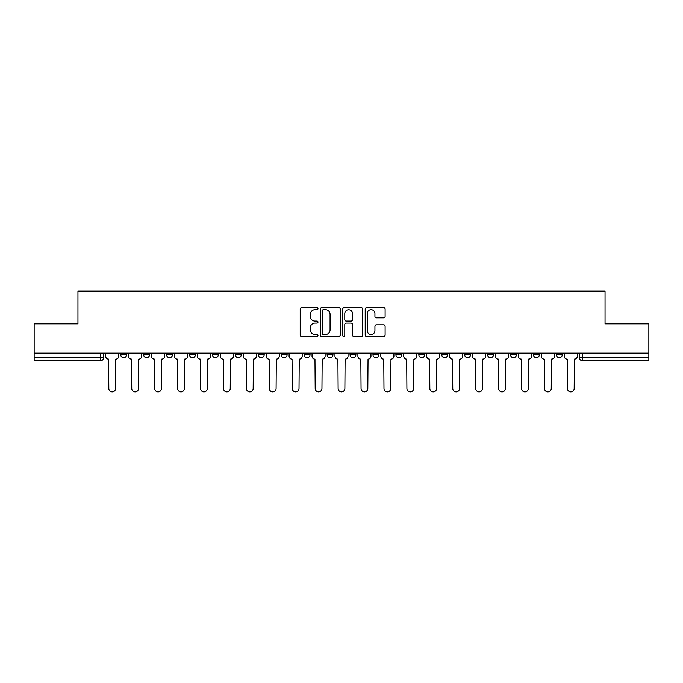 <?xml version="1.0" encoding="UTF-8"?>
<svg xmlns="http://www.w3.org/2000/svg" width="683" height="683" viewBox="0 0 683 683"><rect width="100%" height="100%" fill="white"/><g stroke="black" fill="none" stroke-linecap="round" stroke-linejoin="round"><path stroke-width="1.02" d="M317.979 308.682A1.007 1.007 0 0 0 316.972 307.666L301.647 307.666A1.443 1.443 0 0 0 300.204 309.109L300.204 335.08A1.443 1.443 0 0 0 301.647 336.523L316.972 336.523A1.007 1.007 0 0 0 317.979 335.515A1.007 1.007 0 0 0 316.972 334.508L314.991 334.508A4.619 4.619 0 0 1 310.372 329.889L310.372 327.72A4.619 4.619 0 0 1 314.991 323.11L316.972 323.11A1.007 1.007 0 0 0 317.979 322.094A1.007 1.007 0 0 0 316.972 321.087L314.991 321.087A4.619 4.619 0 0 1 310.372 316.468L310.372 314.308A4.619 4.619 0 0 1 314.991 309.689L316.972 309.689A1.007 1.007 0 0 0 317.979 308.682M372.952 353.111L372.952 354.725L378.834 354.725A2.937 2.937 0 0 1 375.898 357.67A2.937 2.937 0 0 1 372.952 354.725L372.952 353.111M304.166 353.111L304.166 354.725L310.048 354.725A2.937 2.937 0 0 1 307.102 357.67A2.937 2.937 0 0 1 304.166 354.725L304.166 353.111M258.302 353.111L258.302 354.725L264.184 354.725A2.937 2.937 0 0 1 261.248 357.67A2.937 2.937 0 0 1 258.302 354.725L258.302 353.111M235.379 353.111L235.379 354.725L241.253 354.725A2.937 2.937 0 0 1 238.316 357.67A2.937 2.937 0 0 1 235.379 354.725L235.379 353.111M189.515 353.111L189.515 354.725L195.398 354.725A2.937 2.937 0 0 1 192.452 357.67A2.937 2.937 0 0 1 189.515 354.725L189.515 353.111M383.667 317.843A1.443 1.443 0 0 0 385.11 316.4L385.11 309.109A1.443 1.443 0 0 0 383.667 307.666L366.643 307.666A1.443 1.443 0 0 0 365.2 309.109L365.2 335.08A1.443 1.443 0 0 0 366.643 336.523L383.667 336.523A1.443 1.443 0 0 0 385.11 335.08L385.11 326.278A1.443 1.443 0 0 0 383.667 324.835L376.376 324.835A1.443 1.443 0 0 0 374.933 326.278L374.933 330.649A3.859 3.859 0 0 1 371.074 334.508A3.859 3.859 0 0 1 367.215 330.649L367.215 313.548A3.859 3.859 0 0 1 371.074 309.689A3.859 3.859 0 0 1 374.933 313.548L374.933 316.4A1.443 1.443 0 0 0 376.376 317.843L383.667 317.843M34.15 353.111L34.15 323.862L77.956 323.862L77.956 291.086L605.044 291.086L605.044 323.862L648.85 323.862L648.85 353.111L34.15 353.111L34.15 357.67L103.671 357.67L103.671 353.111L103.671 357.67A2.937 2.937 0 0 1 100.734 360.607L34.15 360.607L34.15 357.67M340.236 309.109A1.443 1.443 0 0 0 338.794 307.666L321.77 307.666A1.443 1.443 0 0 0 320.327 309.109L320.327 335.08A1.443 1.443 0 0 0 321.77 336.523L338.794 336.523A1.443 1.443 0 0 0 340.236 335.08L340.236 309.109M344.206 307.666L361.23 307.666A1.443 1.443 0 0 1 362.673 309.109L362.673 335.08A1.443 1.443 0 0 1 361.23 336.523L353.948 336.523A1.443 1.443 0 0 1 352.505 335.08L352.505 324.553A1.443 1.443 0 0 0 351.062 323.11L346.221 323.11A1.443 1.443 0 0 0 344.778 324.553L344.778 335.515A1.007 1.007 0 0 1 343.771 336.523A1.007 1.007 0 0 1 342.764 335.515L342.764 309.109A1.443 1.443 0 0 1 344.206 307.666M579.329 353.111L579.329 357.67L648.85 357.67L648.85 360.607L582.266 360.607A2.937 2.937 0 0 1 579.329 357.67L579.329 353.111M648.85 353.111L648.85 357.67M556.397 353.111L556.397 354.725L562.271 354.725L562.271 353.111L562.271 354.725A2.937 2.937 0 0 1 559.334 357.67A2.937 2.937 0 0 1 556.397 354.725A2.937 2.937 0 0 0 559.334 357.67M539.348 354.725L539.348 353.111L539.348 354.725A2.937 2.937 0 0 1 536.403 357.67A2.937 2.937 0 0 1 533.466 354.725L539.348 354.725A2.937 2.937 0 0 1 536.403 357.67M533.466 353.111L533.466 354.725M516.416 353.111L516.416 354.725A2.937 2.937 0 0 1 513.471 357.67A2.937 2.937 0 0 1 510.534 354.725L516.416 354.725A2.937 2.937 0 0 1 513.471 357.67M510.534 353.111L510.534 354.725M493.485 353.111L493.485 354.725A2.937 2.937 0 0 1 490.548 357.67A2.937 2.937 0 0 1 487.602 354.725L493.485 354.725M487.602 353.111L487.602 354.725M470.553 353.111L470.553 354.725A2.937 2.937 0 0 1 467.616 357.67A2.937 2.937 0 0 1 464.679 354.725L470.553 354.725M464.679 353.111L464.679 354.725M447.621 353.111L447.621 354.725A2.937 2.937 0 0 1 444.684 357.67A2.937 2.937 0 0 1 441.747 354.725L447.621 354.725M441.747 353.111L441.747 354.725M424.698 353.111L424.698 354.725A2.937 2.937 0 0 1 421.752 357.67A2.937 2.937 0 0 1 418.816 354.725A2.937 2.937 0 0 0 421.752 357.67M418.816 353.111L418.816 354.725L424.698 354.725M401.766 353.111L401.766 354.725A2.937 2.937 0 0 1 398.821 357.67A2.937 2.937 0 0 1 395.884 354.725A2.937 2.937 0 0 0 398.821 357.67M395.884 353.111L395.884 354.725L401.766 354.725M378.834 353.111L378.834 354.725A2.937 2.937 0 0 1 375.898 357.67M355.903 353.111L355.903 354.725A2.937 2.937 0 0 1 352.966 357.67A2.937 2.937 0 0 1 350.029 354.725L355.903 354.725M350.029 353.111L350.029 354.725M332.971 353.111L332.971 354.725A2.937 2.937 0 0 1 330.034 357.67A2.937 2.937 0 0 1 327.097 354.725L332.971 354.725L332.971 353.111M327.097 353.111L327.097 354.725M310.048 353.111L310.048 354.725M287.116 353.111L287.116 354.725A2.937 2.937 0 0 1 284.179 357.67A2.937 2.937 0 0 1 281.234 354.725L287.116 354.725L287.116 353.111M281.234 353.111L281.234 354.725M264.184 353.111L264.184 354.725L264.184 353.111M241.253 354.725L241.253 353.111L241.253 354.725A2.937 2.937 0 0 1 238.316 357.67M218.321 353.111L218.321 354.725A2.937 2.937 0 0 1 215.384 357.67A2.937 2.937 0 0 1 212.447 354.725A2.937 2.937 0 0 0 215.384 357.67A2.937 2.937 0 0 0 218.321 354.725L218.321 353.111M212.447 353.111L212.447 354.725L218.321 354.725M195.398 353.111L195.398 354.725M172.466 353.111L172.466 354.725A2.937 2.937 0 0 1 169.529 357.67A2.937 2.937 0 0 1 166.584 354.725A2.937 2.937 0 0 0 169.529 357.67A2.937 2.937 0 0 0 172.466 354.725L166.584 354.725L166.584 353.111M143.652 353.111L143.652 354.725L149.534 354.725L149.534 353.111L149.534 354.725A2.937 2.937 0 0 1 146.597 357.67A2.937 2.937 0 0 1 143.652 354.725A2.937 2.937 0 0 0 146.597 357.67M120.729 353.111L120.729 354.725L126.603 354.725L126.603 353.111L126.603 354.725A2.937 2.937 0 0 1 123.666 357.67A2.937 2.937 0 0 1 120.729 354.725A2.937 2.937 0 0 0 123.666 357.67M100.734 353.111L100.734 360.607A2.937 2.937 0 0 0 103.671 357.67M323.358 309.689A1.007 1.007 0 0 0 322.35 310.697L322.35 333.492A1.007 1.007 0 0 0 323.358 334.508L325.45 334.508A4.619 4.619 0 0 0 330.068 329.889L330.068 314.308A4.619 4.619 0 0 0 325.45 309.689L323.358 309.689M352.505 313.625A3.859 3.859 0 0 0 348.646 309.766A3.859 3.859 0 0 0 344.778 313.625L344.778 319.644A1.443 1.443 0 0 0 346.221 321.087L351.062 321.087A1.443 1.443 0 0 0 352.505 319.644L352.505 313.625M105.66 353.111L105.66 356.202A2.937 2.937 0 0 0 108.597 359.138L108.819 388.533A3.381 3.381 0 0 0 112.2 391.914A3.381 3.381 0 0 0 115.581 388.533L115.803 359.138A2.937 2.937 0 0 0 118.74 356.202L118.74 353.111M128.592 353.111L128.592 356.202A2.937 2.937 0 0 0 131.529 359.138L131.751 388.533A3.381 3.381 0 0 0 135.132 391.914A3.381 3.381 0 0 0 138.512 388.533L138.734 359.138A2.937 2.937 0 0 0 141.671 356.202L141.671 353.111M151.515 353.111L151.515 356.202A2.937 2.937 0 0 0 154.46 359.138L154.682 388.533A3.381 3.381 0 0 0 158.063 391.914A3.381 3.381 0 0 0 161.444 388.533L161.658 359.138A2.937 2.937 0 0 0 164.603 356.202L164.603 353.111M174.447 353.111L174.447 356.202A2.937 2.937 0 0 0 177.392 359.138L177.606 388.533A3.381 3.381 0 0 0 180.986 391.914A3.381 3.381 0 0 0 184.367 388.533L184.589 359.138A2.937 2.937 0 0 0 187.535 356.202L187.535 353.111M197.378 353.111L197.378 356.202A2.937 2.937 0 0 0 200.315 359.138L200.537 388.533A3.381 3.381 0 0 0 203.918 391.914A3.381 3.381 0 0 0 207.299 388.533L207.521 359.138A2.937 2.937 0 0 0 210.458 356.202L210.458 353.111M220.31 353.111L220.31 356.202A2.937 2.937 0 0 0 223.247 359.138L223.469 388.533A3.381 3.381 0 0 0 226.85 391.914A3.381 3.381 0 0 0 230.231 388.533L230.453 359.138A2.937 2.937 0 0 0 233.39 356.202L233.39 353.111M243.242 353.111L243.242 356.202A2.937 2.937 0 0 0 246.179 359.138L246.401 388.533A3.381 3.381 0 0 0 249.782 391.914A3.381 3.381 0 0 0 253.162 388.533L253.384 359.138A2.937 2.937 0 0 0 256.321 356.202L256.321 353.111M266.165 353.111L266.165 356.202A2.937 2.937 0 0 0 269.111 359.138L269.333 388.533A3.381 3.381 0 0 0 272.713 391.914A3.381 3.381 0 0 0 276.094 388.533L276.308 359.138A2.937 2.937 0 0 0 279.253 356.202L279.253 353.111M289.097 353.111L289.097 356.202A2.937 2.937 0 0 0 292.042 359.138L292.256 388.533A3.381 3.381 0 0 0 295.637 391.914A3.381 3.381 0 0 0 299.017 388.533L299.239 359.138A2.937 2.937 0 0 0 302.185 356.202L302.185 353.111M312.029 353.111L312.029 356.202A2.937 2.937 0 0 0 314.965 359.138L315.187 388.533A3.381 3.381 0 0 0 318.568 391.914A3.381 3.381 0 0 0 321.949 388.533L322.171 359.138A2.937 2.937 0 0 0 325.108 356.202L325.108 353.111M334.96 353.111L334.96 356.202A2.937 2.937 0 0 0 337.897 359.138L338.119 388.533A3.381 3.381 0 0 0 341.5 391.914A3.381 3.381 0 0 0 344.881 388.533L345.103 359.138A2.937 2.937 0 0 0 348.04 356.202L348.04 353.111M357.892 353.111L357.892 356.202A2.937 2.937 0 0 0 360.829 359.138L361.051 388.533A3.381 3.381 0 0 0 364.432 391.914A3.381 3.381 0 0 0 367.813 388.533L368.035 359.138A2.937 2.937 0 0 0 370.971 356.202L370.971 353.111M380.815 353.111L380.815 356.202A2.937 2.937 0 0 0 383.761 359.138L383.983 388.533A3.381 3.381 0 0 0 387.363 391.914A3.381 3.381 0 0 0 390.744 388.533L390.958 359.138A2.937 2.937 0 0 0 393.903 356.202L393.903 353.111M403.747 353.111L403.747 356.202A2.937 2.937 0 0 0 406.692 359.138L406.906 388.533A3.381 3.381 0 0 0 410.287 391.914A3.381 3.381 0 0 0 413.667 388.533L413.889 359.138A2.937 2.937 0 0 0 416.835 356.202L416.835 353.111M426.679 353.111L426.679 356.202A2.937 2.937 0 0 0 429.616 359.138L429.838 388.533A3.381 3.381 0 0 0 433.218 391.914A3.381 3.381 0 0 0 436.599 388.533L436.821 359.138A2.937 2.937 0 0 0 439.758 356.202L439.758 353.111M449.61 353.111L449.61 356.202A2.937 2.937 0 0 0 452.547 359.138L452.769 388.533A3.381 3.381 0 0 0 456.15 391.914A3.381 3.381 0 0 0 459.531 388.533L459.753 359.138A2.937 2.937 0 0 0 462.69 356.202L462.69 353.111M472.542 353.111L472.542 356.202A2.937 2.937 0 0 0 475.479 359.138L475.701 388.533A3.381 3.381 0 0 0 479.082 391.914A3.381 3.381 0 0 0 482.463 388.533L482.685 359.138A2.937 2.937 0 0 0 485.622 356.202L485.622 353.111M495.465 353.111L495.465 356.202A2.937 2.937 0 0 0 498.411 359.138L498.633 388.533A3.381 3.381 0 0 0 502.014 391.914A3.381 3.381 0 0 0 505.394 388.533L505.608 359.138A2.937 2.937 0 0 0 508.553 356.202L508.553 353.111M518.397 353.111L518.397 356.202A2.937 2.937 0 0 0 521.342 359.138L521.556 388.533A3.381 3.381 0 0 0 524.937 391.914A3.381 3.381 0 0 0 528.318 388.533L528.54 359.138A2.937 2.937 0 0 0 531.485 356.202L531.485 353.111M541.329 353.111L541.329 356.202A2.937 2.937 0 0 0 544.266 359.138L544.488 388.533A3.381 3.381 0 0 0 547.868 391.914A3.381 3.381 0 0 0 551.249 388.533L551.471 359.138A2.937 2.937 0 0 0 554.408 356.202L554.408 353.111M564.26 353.111L564.26 356.202A2.937 2.937 0 0 0 567.197 359.138L567.419 388.533A3.381 3.381 0 0 0 570.8 391.914A3.381 3.381 0 0 0 574.181 388.533L574.403 359.138A2.937 2.937 0 0 0 577.34 356.202L577.34 353.111M582.266 353.111L582.266 360.607"/></g></svg>
